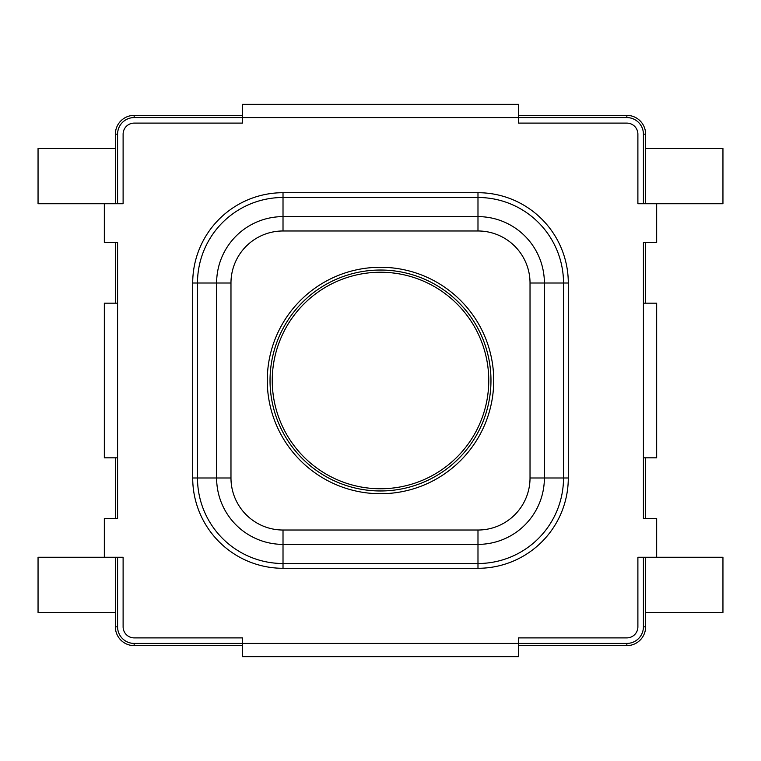 <?xml version="1.0" encoding="UTF-8"?>
<svg xmlns="http://www.w3.org/2000/svg" width="761" height="761" viewBox="0 0 761 761"><rect width="100%" height="100%" fill="white"/><g stroke="black" fill="none" stroke-linecap="round" stroke-linejoin="round"><path stroke-width="1.14" d="M115.377 626.845L115.377 557.252L115.377 626.845L117.584 626.845L117.584 557.252L117.584 626.845A16.571 16.571 0 0 0 134.155 643.416A16.571 16.571 0 0 1 117.584 626.845L115.377 626.845A18.778 18.778 0 0 0 134.155 645.623A18.778 18.778 0 0 1 115.377 626.845A18.778 18.778 0 0 0 134.155 645.623L134.155 643.416L242.417 643.416L242.417 637.889L134.155 637.889A11.044 11.044 0 0 1 123.111 626.845L123.111 557.252L104.333 557.252L123.111 557.252L123.111 626.845A11.044 11.044 0 0 0 134.155 637.889L242.417 637.889L242.417 656.667L518.583 656.667L242.417 656.667L242.417 643.416L518.583 643.416L518.583 637.889L626.845 637.889A11.044 11.044 0 0 0 637.889 626.845L637.889 557.252L656.667 557.252L656.667 518.583L643.416 518.583L643.416 242.417L656.667 242.417L656.667 203.748L637.889 203.748L637.889 134.155L637.889 203.748L722.95 203.748L656.667 203.748L656.667 242.417L643.416 242.417L643.416 303.173L643.416 242.417L643.416 303.173L656.667 303.173L656.667 457.827L643.416 457.827L643.416 518.583L656.667 518.583L656.667 557.252L722.95 557.252L637.889 557.252L637.889 626.845A11.044 11.044 0 0 1 626.845 637.889L518.583 637.889L518.583 656.667L518.583 643.416L626.845 643.416L626.845 645.623L518.583 645.623L626.845 645.623A18.778 18.778 0 0 0 645.623 626.845A18.778 18.778 0 0 1 626.845 645.623A18.778 18.778 0 0 0 645.623 626.845A18.778 18.778 0 0 1 626.845 645.623L626.845 643.416L134.155 643.416L134.155 645.623A18.778 18.778 0 0 1 115.377 626.845M115.377 518.583L115.377 457.827L115.377 518.583M115.377 303.173L115.377 242.417L115.377 303.173M115.377 203.748L115.377 134.155A18.778 18.778 0 0 1 134.155 115.377L242.417 115.377L134.155 115.377L134.155 117.584L242.417 117.584L242.417 123.111L134.155 123.111A11.044 11.044 0 0 0 123.111 134.155L123.111 203.748L104.333 203.748L104.333 242.417L117.584 242.417L117.584 518.583L104.333 518.583L104.333 557.252L38.05 557.252L104.333 557.252L104.333 518.583L117.584 518.583L117.584 457.827L117.584 518.583L117.584 457.827L104.333 457.827L104.333 303.173L117.584 303.173L117.584 242.417L104.333 242.417L104.333 203.748L38.05 203.748L123.111 203.748L123.111 134.155A11.044 11.044 0 0 1 134.155 123.111L242.417 123.111L242.417 104.333L518.583 104.333L518.583 123.111L626.845 123.111A11.044 11.044 0 0 1 637.889 134.155A11.044 11.044 0 0 0 626.845 123.111L518.583 123.111L518.583 104.333L242.417 104.333L242.417 117.584L626.845 117.584A16.571 16.571 0 0 1 643.416 134.155L643.416 203.748L643.416 134.155L645.623 134.155L645.623 203.748L645.623 134.155A18.778 18.778 0 0 0 626.845 115.377A18.778 18.778 0 0 1 645.623 134.155A18.778 18.778 0 0 0 626.845 115.377A18.778 18.778 0 0 1 645.623 134.155L643.416 134.155A16.571 16.571 0 0 0 626.845 117.584L626.845 115.377L518.583 115.377L626.845 115.377L626.845 117.584L134.155 117.584A16.571 16.571 0 0 0 117.584 134.155A16.571 16.571 0 0 1 134.155 117.584L134.155 115.377A18.778 18.778 0 0 0 115.377 134.155A18.778 18.778 0 0 1 134.155 115.377A18.778 18.778 0 0 0 115.377 134.155L117.584 134.155L117.584 203.748L117.584 134.155L115.377 134.155L115.377 203.748M645.623 242.417L645.623 303.173L645.623 242.417M645.623 457.827L645.623 518.583L645.623 457.827M645.623 557.252L645.623 626.845L645.623 557.252M242.417 645.623L134.155 645.623L242.417 645.623M490.969 380.5A110.469 110.469 0 0 0 380.5 270.031A110.469 110.469 0 0 0 270.031 380.5A110.469 110.469 0 0 0 380.5 490.969A110.469 110.469 0 0 0 490.969 380.5A110.469 110.469 0 0 0 380.5 270.031A110.469 110.469 0 0 0 270.031 380.5A110.469 110.469 0 0 0 380.5 490.969A110.469 110.469 0 0 0 490.969 380.5M493.727 380.5A113.227 113.227 0 0 0 323.882 282.445A113.227 113.227 0 0 0 323.882 478.555A113.227 113.227 0 0 0 493.727 380.5A113.227 113.227 0 0 0 323.882 282.445A113.227 113.227 0 0 0 323.882 478.555A113.227 113.227 0 0 0 493.727 380.5M104.333 341.832L104.333 419.168L104.333 341.832M115.377 148.519L38.05 148.519L38.05 203.748L38.05 148.519L115.377 148.519M115.377 612.481L38.05 612.481L38.05 557.252L38.05 612.481L115.377 612.481M645.623 612.481L722.95 612.481L722.95 557.252L722.95 612.481L645.623 612.481M645.623 148.519L722.95 148.519L722.95 203.748L722.95 148.519L645.623 148.519M656.667 457.827L643.416 457.827L643.416 303.173L656.667 303.173L656.667 457.827M104.333 303.173L117.584 303.173L117.584 457.827L104.333 457.827L104.333 303.173M643.416 626.845A16.571 16.571 0 0 1 626.845 643.416A16.571 16.571 0 0 0 643.416 626.845L645.623 626.845L643.416 626.845L643.416 557.252L643.416 626.845M488.762 380.5A108.262 108.262 0 0 0 326.374 286.745A108.262 108.262 0 0 0 326.374 474.255A108.262 108.262 0 0 0 488.762 380.5A108.262 108.262 0 0 0 326.374 286.745A108.262 108.262 0 0 0 326.374 474.255A108.262 108.262 0 0 0 488.762 380.5M568.296 283.016L568.296 477.984A90.312 90.312 0 0 1 477.984 568.296L283.016 568.296A90.312 90.312 0 0 1 192.704 477.984L192.704 283.016A90.312 90.312 0 0 1 283.016 192.704L477.984 192.704A90.312 90.312 0 0 1 568.296 283.016L563.511 283.016L563.511 477.984A85.527 85.527 0 0 1 477.984 563.511L477.984 568.296L283.016 568.296A90.312 90.312 0 0 1 192.704 477.984L192.704 283.016A90.312 90.312 0 0 1 283.016 192.704L283.016 197.489A85.527 85.527 0 0 0 197.489 283.016L192.704 283.016L197.489 283.016L197.489 477.984L192.704 477.984L197.489 477.984A85.527 85.527 0 0 0 283.016 563.511L477.984 563.511L477.984 568.296A90.312 90.312 0 0 0 568.296 477.984L563.511 477.984A85.527 85.527 0 0 1 477.984 563.511L477.984 544.381L477.984 563.511L283.016 563.511L283.016 568.296L283.016 563.511A85.527 85.527 0 0 1 197.489 477.984L216.619 477.984L197.489 477.984L197.489 283.016L216.619 283.016A66.397 66.397 0 0 1 283.016 216.619L283.016 230.973L477.984 230.973A52.043 52.043 0 0 1 530.027 283.016L530.027 477.984A52.043 52.043 0 0 1 477.984 530.027L283.016 530.027L283.016 544.381L477.984 544.381L477.984 530.027L283.016 530.027L283.016 544.381A66.397 66.397 0 0 1 216.619 477.984L230.973 477.984L230.973 283.016L216.619 283.016L216.619 477.984L230.973 477.984A52.043 52.043 0 0 0 283.016 530.027A52.043 52.043 0 0 1 230.973 477.984L230.973 283.016L216.619 283.016A66.397 66.397 0 0 1 283.016 216.619L283.016 197.489L477.984 197.489A85.527 85.527 0 0 1 563.511 283.016L530.027 283.016L530.027 477.984L544.381 477.984A66.397 66.397 0 0 1 477.984 544.381L477.984 530.027A52.043 52.043 0 0 0 530.027 477.984L544.381 477.984L544.381 283.016L530.027 283.016A52.043 52.043 0 0 0 477.984 230.973L477.984 216.619A66.397 66.397 0 0 1 544.381 283.016L563.511 283.016L563.511 477.984L544.381 477.984A66.397 66.397 0 0 1 477.984 544.381L283.016 544.381L283.016 563.511L283.016 544.381A66.397 66.397 0 0 1 216.619 477.984L216.619 283.016L197.489 283.016A85.527 85.527 0 0 1 283.016 197.489L283.016 192.704L477.984 192.704L477.984 216.619L283.016 216.619L283.016 230.973A52.043 52.043 0 0 0 230.973 283.016A52.043 52.043 0 0 1 283.016 230.973L477.984 230.973L477.984 216.619A66.397 66.397 0 0 1 544.381 283.016L544.381 477.984L568.296 477.984L568.296 283.016L563.511 283.016A85.527 85.527 0 0 0 477.984 197.489L283.016 197.489L283.016 216.619L477.984 216.619L477.984 192.704A90.312 90.312 0 0 1 568.296 283.016"/></g></svg>
